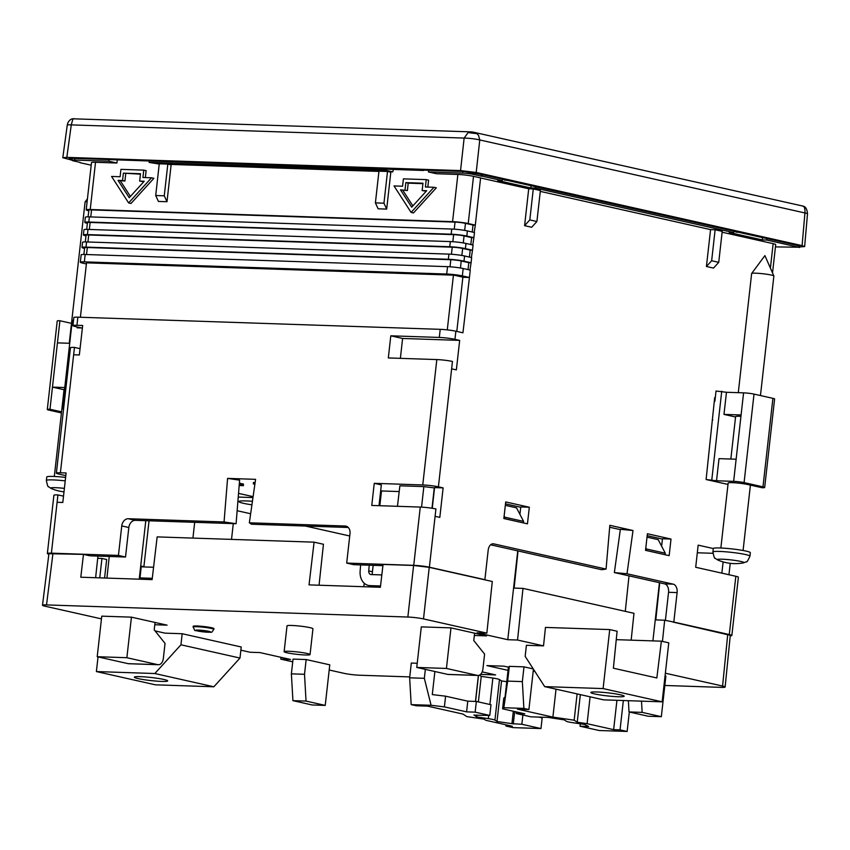 <?xml version="1.0" encoding="UTF-8"?>
<svg xmlns="http://www.w3.org/2000/svg" width="850" height="850" viewBox="0 0 850 850"><rect width="100%" height="100%" fill="white"/><g stroke="black" fill="none" stroke-linecap="round" stroke-linejoin="round"><path stroke-width="1.27" d="M627.003 573.771L614.359 572.571L620.362 529.306L633.016 530.517L627.003 573.771L673.221 584.152A7.459 4.792 -88.1 0 1 677.11 592.588L673.806 622.083L664.679 620.202L655.807 619.905L659.727 582.76M631.157 640.156L633.983 613.307L522.994 588.391L517.544 640.029L507.779 639.699L477.084 632.814L486.848 633.133L492.288 581.496L484.022 579.647L484.882 579.668L488.187 550.173A7.459 4.792 -88.1 0 1 493.159 543.788A7.459 4.792 -88.1 0 1 493.744 543.862L606.071 569.075L609.832 525.311L633.016 530.517M90.844 555.847L125.524 557.016L118.437 555.422L121.752 525.927A7.459 5.663 102.7 0 1 128.286 518.734L224.06 521.953L236.087 523.706L239.604 480.154L227.577 478.391L224.06 521.953M139.23 579.179L145.796 520.678M140.176 577.777L140.091 577.756A14.907 11.337 -77.3 0 0 141.695 577.968L152.278 578.319M143.894 566.684L141.302 566.1L140.006 577.734A14.907 11.337 -77.3 0 0 140.091 577.756M364.204 583.227L363.811 586.723M237.129 510.712L250.644 513.751M305.373 526.033L349.733 535.989M109.236 556.463L106.93 578.096M154.785 624.739L167.089 625.154L131.431 617.153L101.756 616.154L97.208 656.71L126.873 657.709L131.431 617.153M292.729 661.821L280.787 659.133L290.551 659.462L259.845 652.566L250.081 652.247L240.869 650.176M409.753 676.908L359.773 675.229A11.178 1.031 6.4 0 1 344.123 673.359L329.194 670.002M417.223 663.266L411.304 663.064L409.647 677.811L411.177 704.629L416.203 705.755L427.614 706.138L463.016 714.085L466.809 716.603L484.043 719.121L485.807 720.29L512.348 726.251L505.931 726.028L513.017 727.621L540.972 728.556L542.173 717.867L538.645 717.071M480.526 674.411L495.624 674.911L482.205 671.904M513.326 711.237L511.934 723.679L497.006 721.491L494.934 720.12L499.481 679.554A10.434 0.967 -173.6 0 0 492.873 678.066L481.238 676.366L479.411 675.155M499.481 679.554L501.553 680.935L506.77 681.689M533.279 668.929L524.004 666.846L509.309 666.357L508.396 667.154L504.029 666.177L486.912 665.603L508.045 670.352M534.926 671.479L533.205 671.096M665.359 673.211L722.585 686.056A11.178 1.031 6.4 0 1 725.135 687.013A11.178 1.031 6.4 0 1 721.108 687.363L664.827 685.472M543.522 645.862L526.405 645.288L525.162 656.349L544.68 686.619L603.107 688.574L609.726 629.574L545.466 627.417L543.522 645.862L517.544 640.029M101.448 618.874L45.05 606.209A11.178 1.031 6.4 0 1 42.5 605.253A11.178 1.031 6.4 0 1 46.527 604.913L407.862 617.036A11.178 1.031 6.4 0 1 423.502 618.917L486.848 633.133M182.187 633.728L180.944 644.799L154.817 673.529L96.39 671.564L155.423 684.824L213.849 686.779L239.987 658.049L241.23 646.988L182.187 633.728L165.07 633.154L155.083 630.912M213.849 629.361L213.934 628.628A10.434 0.967 -173.6 0 0 211.554 627.725A10.434 0.967 -173.6 0 0 200.101 626.163A10.434 0.967 -173.6 0 0 193.194 626.301L193.109 627.034A10.434 0.967 6.4 0 1 200.026 626.896A10.434 0.967 6.4 0 1 211.469 628.469A10.434 0.967 6.4 0 1 213.849 629.361C210.577 633.558 214.062 632.092 203.033 631.837C191.792 629.255 196.297 632.591 193.109 627.034M310.048 654.585L312.949 628.766A13.047 1.211 -173.6 0 0 309.963 627.651A13.047 1.211 -173.6 0 0 295.651 625.685A13.047 1.211 -173.6 0 0 287.024 625.866L284.123 651.674A13.047 1.211 6.4 0 1 292.761 651.504A13.047 1.211 6.4 0 1 307.073 653.459A13.047 1.211 6.4 0 1 310.048 654.585A13.047 1.211 6.4 0 1 296.947 654.33A13.047 1.211 6.4 0 1 284.123 651.674M306.159 659.536L293.038 659.101L291.38 673.848L304.513 674.284L306.159 659.536L329.779 664.838L325.231 705.404L312.099 704.958L292.921 700.655L291.38 673.848M641.506 701.144L642.143 712.374L661.332 716.688L665.879 676.122L665.051 675.931M450.978 627.874L421.303 626.875L416.755 667.441L447.695 674.39A7.459 4.792 91.9 0 0 448.269 674.464L477.944 675.452A7.459 4.792 -88.1 0 1 477.371 675.389L446.431 668.44L450.978 627.874L486.636 635.885L474.342 635.471M325.231 705.404L306.043 701.091L304.513 674.284M661.332 716.688L648.21 716.242L629.021 711.939L628.373 700.697M416.755 667.441L446.431 668.44M477.944 675.452A7.459 4.792 -88.1 0 0 482.917 669.067L484.596 654.117L473.769 640.549L474.598 633.176M97.208 656.71L128.137 663.659A7.459 4.792 91.9 0 0 128.711 663.733L158.387 664.732A7.459 4.792 -88.1 0 1 157.813 664.657L126.873 657.709M155.04 622.444L154.211 629.829L165.038 643.386L163.359 658.346A7.459 4.792 -88.1 0 1 158.387 664.732M280.787 659.133L280.999 657.316M505.931 726.028L506.069 724.838M409.647 677.811L424.341 678.311L425.34 669.364M476.903 714.999L476.691 716.933L474.056 714.903M481.238 676.366L478.38 701.909M475.575 701.431L478.486 675.431M497.006 721.491L501.553 680.935M580.327 723.807L580.051 726.219L588.614 726.506L584.598 724.434L572.964 722.734A10.434 0.967 -173.6 0 1 566.355 721.257L564.283 719.876L547.995 717.389L530.878 716.816L516.237 713.522L524.79 713.809L502.594 708.826L503.848 707.721L507.652 681.105L522.346 681.604L524.004 666.846M509.309 666.357L507.652 681.105M533.428 669.162L528.902 709.537L523.876 708.411L522.346 681.604M528.902 709.537L517.48 709.155L552.893 717.102L556.028 689.159M552.893 717.102L574.164 720.205L577.118 693.898M574.164 720.205L577.235 722.245L580.338 694.62M590.102 696.809L587.095 723.69L613.636 729.651L616.93 700.315M672.945 622.062L730.288 635.311L725.135 686.981M664.679 620.202L662.447 641.41M659.441 582.696L652.906 640.889M616.261 639.657L661.385 641.176L668.769 642.834L662.15 701.834L603.723 699.869L544.68 686.619M517.746 550.885L507.779 639.699M42.5 605.211L48.928 553.701L83.481 554.381L80.793 577.214L152.118 579.615L157.154 536.892L314.086 542.162L309.039 584.885L380.375 587.276L383.063 564.442L413.599 565.463L429.239 567.343L484.022 579.647M96.39 671.564L98.037 656.901M239.987 658.049L180.944 644.799M306.043 701.091L292.921 700.655M642.143 712.374L629.021 711.939M154.817 673.529L213.849 686.779M138.178 678.608A16.766 1.551 -173.6 0 0 156.581 681.126A16.766 1.551 -173.6 0 0 167.684 680.903A16.766 1.551 -173.6 0 0 151.183 677.492A16.766 1.551 -173.6 0 0 134.343 677.163A16.766 1.551 -173.6 0 0 138.178 678.608M474.034 715.169L489.791 715.434L475.15 712.151L466.586 711.864L444.391 706.881L431.088 705.277L411.177 704.629M540.972 728.556L521.847 724.264L511.934 723.679M488.686 715.403L488.314 718.633A10.434 0.967 6.4 0 1 494.934 720.12M488.314 718.633L476.691 716.933M424.341 678.311L431.088 705.277M434.881 671.511L432.289 694.588L445.591 696.182L444.391 706.881M478.38 675.442L475.469 701.42M514.686 711.546L513.283 723.977M523.876 708.411L503.848 707.721M580.051 726.219L599.176 730.511L627.141 731.457L620.054 729.863L613.636 729.651M587.095 723.69L577.235 722.245M508.396 667.154L505.049 697.032L503.795 698.137L502.594 708.826M620.054 729.863L623.347 700.528M629.319 712.003L627.141 731.457M664.849 554.678L645.957 550.439M625.281 611.352L629.021 575.864M661.385 641.176L656.838 677.96L613.381 668.206L617.111 631.231L609.726 629.574M518.033 550.949L514.122 588.094L522.994 588.391M662.15 701.834L603.107 688.574M620.362 694.79A16.766 1.551 6.4 0 1 624.187 696.235A16.766 1.551 6.4 0 1 607.346 695.906A16.766 1.551 6.4 0 1 590.856 692.495A16.766 1.551 6.4 0 1 601.949 692.272A16.766 1.551 6.4 0 1 620.362 694.79M523.43 522.878L523.589 521.401L504.698 517.161L504.539 518.628L523.164 522.867M421.558 507.131L423.842 486.604L399.872 485.796L397.46 506.303M83.481 554.381L89.856 555.815M97.941 556.091L95.614 577.713M314.086 542.162L323.446 544.266L319.047 585.214M523.589 521.401L516.534 507.854L505.325 505.336M665.125 554.689L665.284 553.212L658.219 539.665L647.02 537.147M423.842 486.604L434.531 487.921M505.495 503.848L520.731 507.269M609.662 527.234L620.319 529.624M647.179 535.659L662.416 539.081M516.258 713.341L515.939 711.822M466.586 711.864L467.787 701.165L445.591 696.182M475.15 712.151L476.351 701.452L467.787 701.165M489.791 715.434L490.992 704.746L476.351 701.452M522.888 715.02L521.847 724.264M516.407 711.928L516.237 713.522M665.284 553.212L646.393 548.972L646.223 550.439M99.758 577.851L101.936 558.45L106.664 559.502L104.582 578.021M101.936 558.45L97.697 558.301M504.124 516.046L504.698 517.161M645.819 547.857L646.393 548.972M673.806 622.083L729.3 634.546A11.178 1.031 6.4 0 1 731.85 635.503A11.178 1.031 6.4 0 1 730.235 635.853M348.256 527.478L251.494 524.227L249.347 522.803L345.121 526.023A7.459 5.663 102.7 0 1 345.929 526.118A7.459 5.663 102.7 0 1 349.998 533.587L346.694 563.082L413.737 565.335A11.178 1.031 6.4 0 1 429.388 567.216L484.882 579.668M346.694 563.082L353.781 564.676L382.925 565.654M65.811 475.628L58.937 474.087A11.178 1.031 -173.6 0 1 56.376 473.131A11.178 1.031 -173.6 0 1 60.403 472.781L66.109 472.972L62.804 502.478L57.099 502.286L51.393 553.169L118.437 555.422M51.393 553.169A11.178 1.031 -173.6 0 0 47.366 553.52A11.178 1.031 -173.6 0 0 48.864 554.221M141.302 566.1A3.729 2.837 -77.3 0 0 142.534 566.854A3.729 2.837 -77.3 0 0 142.938 566.897L153.574 567.258M69.254 343.272L85.096 202.002A11.178 1.031 6.4 0 1 85.117 201.949A11.178 1.031 6.4 0 1 87.114 201.641M54.315 476.478L64.079 389.353A11.178 1.031 6.4 0 1 64.589 389.109M65.227 480.866A18.636 1.721 6.4 0 0 59.404 480.293A18.636 1.721 6.4 0 0 46.357 480.484L46.75 477.02A18.636 1.721 6.4 0 1 59.787 476.829A18.636 1.721 6.4 0 1 65.62 477.402M46.357 480.484C47.356 485.297 48.089 487.379 48.567 486.721L51.308 488.538A13.419 1.243 6.4 0 1 60.148 487.964A13.419 1.243 6.4 0 1 64.388 488.378M64.759 387.536L52.466 387.122L64.037 389.725M63.569 409.031L62.379 408.765L72.303 320.269L73.525 320.301M61.444 412.909L49.002 410.125A7.459 0.691 6.4 0 1 47.303 409.477L57.226 320.981A7.459 0.691 6.4 0 1 59.914 320.748L57.428 342.879L69.721 343.294M71.485 323.351L59.914 320.748M77.276 326.984L77.18 327.834L82.376 328.004M47.303 409.477A7.459 0.691 6.4 0 1 49.98 409.254L61.561 411.846M57.428 342.879L49.98 409.254M62.379 408.765L63.591 408.808M80.059 348.659L74.471 347.406A11.178 1.031 -173.6 0 0 70.444 347.746L56.376 473.131M81.717 327.983L75.48 326.581A11.178 1.031 6.4 0 1 72.93 325.624A11.178 1.031 6.4 0 1 76.957 325.284L82.662 325.476L79.348 354.971L73.642 354.779L74.471 347.406M738.289 392.668L751.644 273.53A11.178 1.031 6.4 0 1 751.666 273.477A11.178 1.031 6.4 0 1 759.475 273.413A11.178 1.031 6.4 0 1 773.861 275.963A11.178 1.031 6.4 0 1 773.872 276.016L760.463 395.547M720.864 548.006L728.153 483.002A11.178 1.031 6.4 0 1 735.548 482.853A11.178 1.031 6.4 0 1 747.819 484.532L761.993 487.709A7.459 0.691 6.4 0 0 764.671 487.486A7.459 0.691 6.4 0 0 762.971 486.848L744.079 482.598A7.459 0.691 6.4 0 0 733.656 481.355L716.529 480.771L719.015 458.649L736.132 459.223L741.094 414.97L723.977 414.396L726.463 392.275L743.58 392.849A7.459 0.691 6.4 0 1 754.014 394.103L772.905 398.342A7.459 0.691 6.4 0 1 774.605 398.979L764.671 487.486M730.841 459.043L735.601 416.617A11.178 1.031 6.4 0 1 740.945 416.341M749.944 556.166A18.636 1.721 6.4 0 0 731.616 552.372A18.636 1.721 6.4 0 0 712.916 552.011L713.299 548.548A18.636 1.721 6.4 0 1 732.009 548.909A18.636 1.721 6.4 0 1 750.338 552.702L749.944 556.166C747.915 560.639 746.736 562.498 746.417 561.754L743.336 562.912A13.419 1.243 6.4 0 0 730.777 559.884A13.419 1.243 6.4 0 0 717.867 560.054L717.867 560.054A44.721 44.721 0 0 0 743.336 562.912M727.993 484.436L706.106 479.527L714.298 401.328L714.871 401.349L716.029 391.021L726.463 392.275M706.106 479.527L716.529 480.771M721.735 391.212L711.811 479.719M712.789 419.889L712.236 419.762M735.558 416.999L723.977 414.396M714.563 399.001L715.137 399.022M714.298 401.328L714.712 397.641L715.275 397.768M770.398 268.111L773.149 243.663L722.117 232.209M718.739 262.331L711.652 260.738L715.126 229.766L722.213 231.359L718.739 262.331L713.511 268.079L706.424 266.486L710.568 229.617L540.281 191.388M536.903 221.51L529.816 219.916L533.29 188.944L540.377 190.538L536.903 221.51L531.675 227.258L524.588 225.664L528.721 188.785L480.59 177.979M88.782 210.811L88.751 210.8A11.178 1.031 6.4 0 1 86.201 209.844A11.178 1.031 6.4 0 1 90.228 209.504L452.572 221.659A11.178 1.031 6.4 0 1 468.223 223.539L475.309 225.133L474.194 232.443M87.38 223.348L87.348 223.337A11.178 1.031 6.4 0 1 84.787 222.381A11.178 1.031 6.4 0 1 88.814 222.041L451.169 234.196A11.178 1.031 6.4 0 1 466.809 236.077L473.896 237.671L472.791 244.981M85.967 235.886L85.935 235.875A11.178 1.031 6.4 0 1 83.385 234.919A11.178 1.031 6.4 0 1 87.412 234.579L449.767 246.734A11.178 1.031 6.4 0 1 465.407 248.614L472.494 250.208L471.389 257.518M84.564 248.423L84.532 248.413A11.178 1.031 6.4 0 1 81.983 247.456A11.178 1.031 6.4 0 1 86.009 247.116L448.354 259.271A11.178 1.031 6.4 0 1 464.004 261.152L471.091 262.746L469.976 270.056M469.434 277.493L462.347 275.899L463.176 268.526L470.263 270.119L469.434 277.493L462.942 332.796L455.855 331.213A11.178 1.031 -173.6 0 0 440.215 329.332L77.86 317.167A11.178 1.031 -173.6 0 0 73.833 317.507L72.93 325.624M454.952 339.32L459.669 340.382L456.365 369.877L451.637 368.826L452.466 361.452A11.178 1.031 -173.6 0 0 436.826 359.571L388.322 357.946L390.798 335.814L439.301 337.439A11.178 1.031 6.4 0 1 454.952 339.32L455.855 331.213M374.255 483.321L422.758 484.946A11.178 1.031 -173.6 0 1 438.398 486.827L443.126 487.889L439.822 517.384L435.094 516.322L435.922 508.948A11.178 1.031 -173.6 0 0 420.272 507.067L371.769 505.442L374.255 483.321L381.342 484.904L379.004 505.686M731.85 635.503L738.384 577.246A11.178 1.031 -173.6 0 0 735.834 576.279L695.693 567.269L698.169 545.148L713.299 548.537M671.011 539.049L647.403 533.747L645.532 550.343L669.152 555.645L671.011 539.049L662.458 538.762L661.619 546.178M503.848 518.532L505.707 501.936L529.327 507.237L527.457 523.834L503.848 518.532M360.644 564.91L360.134 571.062A14.907 11.337 -77.3 0 0 368.348 585.416A14.907 11.337 -77.3 0 0 369.952 585.629L380.524 585.979M369.208 565.197L368.741 570.924A3.729 2.837 -77.3 0 0 370.791 574.515A3.729 2.837 -77.3 0 0 371.195 574.568L381.831 574.919M386.686 209.089L378.123 208.803L375.402 202.895L378.951 171.179L387.515 171.466L383.956 203.182L386.686 209.089L390.819 172.21L388.726 171.742L392.721 171.881L385.964 170.361L386.134 168.863M166.993 201.716L158.429 201.429L155.709 195.521L159.258 163.806L167.822 164.093L164.262 195.808L166.993 201.716L171.126 164.836L169.033 164.369L378.93 171.413M473.896 237.671L474.481 232.507L467.394 230.913A11.178 1.031 -173.6 0 0 451.754 229.043L89.399 216.877A11.178 1.031 -173.6 0 0 85.372 217.218L84.787 222.381M475.309 225.133L480.601 177.926L473.514 176.343A11.178 1.031 6.4 0 0 457.874 174.462L436.475 173.74L428.442 171.944L462.676 173.092A7.459 0.691 6.4 0 1 473.11 174.346L481.142 176.141L481.323 174.548M471.091 262.746L471.665 257.582L464.578 255.988A11.178 1.031 -173.6 0 0 448.938 254.118L86.583 241.952A11.178 1.031 -173.6 0 0 82.556 242.292L81.983 247.456M472.494 250.208L473.067 245.044L465.991 243.451A11.178 1.031 -173.6 0 0 450.341 241.581L87.996 229.415A11.178 1.031 -173.6 0 0 83.969 229.755L83.385 234.919M469.147 277.483L463.441 277.291L453.996 275.177L86.509 262.841L80.399 317.252M462.347 275.899A11.178 1.031 -173.6 0 0 446.707 274.029L84.352 261.864A11.178 1.031 -173.6 0 0 80.325 262.204A11.178 1.031 -173.6 0 0 82.875 263.171L86.381 263.957M80.017 162.361L73.663 160.937A7.459 0.691 6.4 0 1 71.963 160.299A7.459 0.691 6.4 0 1 74.651 160.066L108.885 161.213L116.918 163.019L95.519 162.297A11.178 1.031 -173.6 0 0 91.492 162.648L86.201 209.844M463.176 268.526A11.178 1.031 -173.6 0 0 447.536 266.656L85.181 254.49A11.178 1.031 -173.6 0 0 81.154 254.83L80.325 262.204M428.634 170.287L428.442 171.944M117.236 160.193L116.918 163.019M433.967 187.276L436.326 187.808L413.461 212.946L411.103 212.415L394.017 185.938L402.581 186.224L403.41 178.851L426.233 179.616L425.404 186.989L433.967 187.276L411.103 212.415M426.233 179.616L428.591 180.147L427.816 187.064M151.502 177.788L153.861 178.319L130.996 203.469L128.637 202.938L111.562 176.449L120.116 176.736L120.944 169.363L143.767 170.127L142.938 177.501L151.502 177.788L128.637 202.938M143.767 170.127L146.136 170.659L145.35 177.586M109.076 159.556L108.885 161.213M464.674 230.393L465.471 223.359L473.025 225.059L472.239 232.008M473.609 237.66L471.612 237.596L470.836 244.545M471.612 237.596L464.058 235.896A7.459 0.691 -173.6 0 0 453.634 234.643L90.142 222.445A7.459 0.691 -173.6 0 0 87.454 222.668L86.7 229.383M472.207 250.197L470.209 250.134L469.434 257.082M470.209 250.134L462.655 248.434A7.459 0.691 -173.6 0 0 452.221 247.18L451.435 254.246M470.804 262.735L468.807 262.671L468.021 269.62M468.807 262.671L461.242 260.971A7.459 0.691 -173.6 0 0 450.819 259.717L450.022 266.783M387.515 171.466L388.726 171.742M375.402 202.895L383.956 203.182M167.822 164.093L169.033 164.369M155.709 195.521L164.262 195.808M465.471 223.359A7.459 0.691 -173.6 0 0 455.037 222.105L91.545 209.907A7.459 0.691 -173.6 0 0 88.857 210.131L88.103 216.846M475.022 225.123L473.025 225.059M86.541 254.532L87.327 247.52L450.819 259.717M87.327 247.52A7.459 0.691 -173.6 0 0 84.639 247.743L83.884 254.458M405.025 190.007L405.843 182.633L422.971 183.207L422.142 190.581L426.668 190.729L411.687 207.198L400.499 189.847L407.384 190.538L408.212 183.154L422.918 183.653M123.388 173.145L140.505 173.719L139.676 181.093L144.202 181.252L129.221 197.721L118.033 180.37L122.559 180.519L123.388 173.145L140.452 174.176M87.943 241.995L88.729 234.982A7.459 0.691 -173.6 0 0 86.052 235.206L85.297 241.921M405.843 182.633L408.212 183.154M400.499 189.847L407.384 190.538M412.866 205.902L402.858 190.379M422.142 190.581L426.264 191.165M143.799 181.688L139.676 181.093M122.559 180.519L124.918 181.05L125.747 173.676M118.033 180.37L124.918 181.05M130.401 196.424L120.392 180.901M88.729 234.982L452.221 247.18M149.313 160.905L149.143 162.403L385.964 170.361M149.143 162.403L159.237 164.039M462.878 277.164L456.801 331.415M453.422 275.156L447.281 329.874M775.444 246.893L798.724 247.222L766.849 240.072L762.28 239.913L729.215 232.496L733.784 232.645L535.415 188.116L530.846 187.956L497.792 180.54L502.35 180.689L502.52 179.212L482.449 174.707L482.279 176.184L481.142 176.141M482.449 174.707L464.281 171.488L423.821 170.127M723.127 561.914L721.862 573.144M730.235 563.327L728.949 574.738M614.359 572.571L664.657 583.865A7.459 4.792 -88.1 0 1 668.557 592.301L665.401 620.362M773.149 243.663A11.178 1.031 6.4 0 1 775.699 244.619L772.523 272.924M706.424 266.486L711.652 260.738M710.568 229.617L715.126 229.766M524.588 225.664L529.816 219.916M528.721 188.785L533.29 188.944M400.382 358.349L402.603 338.47L390.798 335.814M459.669 340.382L402.603 338.47M529.327 507.237L520.763 506.951L519.934 514.367M443.126 487.889L434.562 487.603L432.246 508.268M490.631 544.797L601.609 569.702L606.071 569.075M227.577 478.391L255.584 479.336L249.347 522.803M125.524 557.016L128.828 527.51A7.459 5.663 102.7 0 1 135.363 520.327L236.087 523.706M57.099 502.286L57.928 494.913A11.178 1.031 -173.6 0 0 53.901 495.252L47.366 553.52M79.985 162.679L91.205 165.197M502.35 180.689L482.279 176.184M57.928 494.913L63.516 496.166M239.179 485.382L243.429 485.669L239.169 485.52M239.243 484.596L240.996 484.967L239.222 484.914M254.894 484.192L253.332 483.894L254.904 484.064M697.319 552.776L712.874 553.297M239.371 483.108L240.178 483.267L240.008 484.744M240.178 483.267L241.156 483.491L240.996 484.967M240.943 484.967L240.879 485.541M241.092 484.064L241.644 484.064M242.473 485.308L242.633 483.831L241.676 483.799L241.506 485.276M242.633 483.831L243.429 484.054L243.259 485.52M243.429 484.054L243.429 485.669M254.288 483.926L254.458 482.449L253.491 482.418L253.332 483.894M254.458 482.449L255.117 482.609M381.055 494.976L380.226 494.796M380.662 490.928L399.203 491.555M252.971 497.558L238.234 497.059M238.531 493.382L253.098 496.644M251.929 504.826A20.496 1.902 6.4 0 1 238.839 501.564A20.496 1.902 6.4 0 1 252.429 501.298M381.501 490.96L379.844 505.718M373.161 565.324L372.119 574.6M194.692 522.325L192.929 538.092M149.048 520.784L143.863 566.929M233.282 523.611L231.519 539.389M393.529 169.161L392.721 171.881M530.846 187.956L531.101 185.725M733.784 232.645L733.954 231.168L504.369 179.722M535.585 186.639L535.415 188.116M799.574 247.541L799.744 246.075L798.894 245.756L767.008 238.595L766.849 240.072M762.28 239.913L762.535 237.681M767.008 238.595L735.792 231.678M72.08 159.269L69.243 158.44L71.113 158.281L423.64 170.478M733.943 231.264L738.204 232.22L735.951 232.146M73.961 118.607L72.813 119.266A11.199 1.296 -107.8 0 0 72.197 118.777C69.466 119.861 67.819 121.986 67.256 125.152L67.256 125.152A11.178 1.062 7.8 0 1 71.272 124.886L66.821 157.377L62.794 157.718L71.984 160.172M476.202 172.465L460.551 170.595L464.132 138.083A11.178 1.307 6.3 0 1 476.297 139.241A11.178 1.307 6.3 0 1 479.772 139.952L476.202 172.465L802.092 245.629L804.939 212.957A11.178 1.009 5 0 1 807.5 213.839L804.642 246.585L802.092 245.629M799.648 246.904L804.642 246.585M66.821 157.377L460.551 170.595M502.509 179.308L506.77 180.264L504.517 180.179M72.813 119.266L71.272 124.886L464.132 138.083L468.127 132.611L472.526 131.984L476.903 133.662L478.507 135.309L479.772 139.952L804.939 212.957C805.184 208.494 804.344 206.189 802.411 206.051M807.5 213.839C807.149 209.164 805.609 206.582 802.878 206.072L472.526 131.984M727.738 634.355L722.585 686.056M429.239 567.343L423.502 618.917M413.599 565.463L407.862 617.036M52.955 553.361L46.527 604.913M208.856 631.338A7.459 0.691 6.4 0 1 204.393 631.975A7.459 0.691 6.4 0 1 196.212 630.137A7.459 0.691 6.4 0 1 208.856 631.338M447.695 674.39L477.371 675.389M128.137 663.659L157.813 664.657M492.873 678.066L489.908 704.501M432.002 508.236L434.276 487.858M141.695 577.968L148.506 579.487M743.58 392.849L741.094 414.97M736.132 459.223L733.656 481.355M754.014 394.103L744.079 482.598M772.905 398.342L762.971 486.848M438.398 486.827L451.637 368.826M435.094 516.322L429.388 567.216M729.3 634.546L735.834 576.279M369.952 585.629L376.763 587.159M368.741 570.924L372.438 571.753M473.291 172.741L473.11 174.346M84.352 261.864L85.181 254.49M446.707 274.029L447.536 266.656M462.868 171.434L462.676 173.092M95.519 162.297L90.228 209.504M452.572 221.659L457.874 174.462M468.223 223.539L473.514 176.343M74.832 158.408L74.651 160.066M463.271 242.93L464.058 235.896M461.869 255.468L462.655 248.434M460.456 268.005L461.242 260.971M455.037 222.105L454.24 229.171M453.634 234.643L452.837 241.708M90.759 216.92L91.545 209.907M89.346 229.458L90.142 222.445M464.578 255.988L464.004 261.152M448.938 254.118L448.354 259.271M86.583 241.952L86.009 247.116M89.399 216.877L88.814 222.041M451.169 234.196L451.754 229.043M466.809 236.077L467.394 230.913M465.991 243.451L465.407 248.614M450.341 241.581L449.767 246.734M87.996 229.415L87.412 234.579M440.215 329.332L439.301 337.439M76.957 325.284L77.86 317.167M664.657 583.865L673.221 584.152M668.557 592.301L677.11 592.588M492.586 543.819L493.744 543.862M346.704 526.373L345.121 526.023M413.737 565.335L420.272 507.067M128.828 527.51L121.752 525.927M135.363 520.327L128.286 518.734M422.758 484.946L436.826 359.571M60.403 472.781L73.642 354.779M798.724 247.222L798.894 245.756M468.127 132.611L476.924 133.673M70.518 158.27L70.433 158.897M87.433 198.826L85.117 201.949M51.308 488.538A44.721 44.721 0 0 0 63.994 491.842M743.081 550.492L750.412 485.116M773.861 275.963L764.904 255.616L751.666 273.477M712.916 552.011C713.904 556.824 714.638 558.907 715.116 558.237L717.867 560.054M368.348 585.416L375.944 587.127M72.186 158.323L71.963 160.299M67.256 125.152L62.794 157.718M471.601 131.899L72.197 118.777"/></g></svg>
